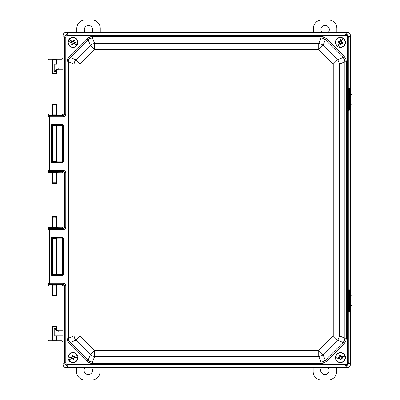 <?xml version="1.0" encoding="UTF-8"?>
<svg xmlns="http://www.w3.org/2000/svg" width="400" height="400" viewBox="0 0 400 400"><rect width="100%" height="100%" fill="white"/><g stroke="black" fill="none" stroke-linecap="round" stroke-linejoin="round"><path stroke-width="0.6" d="M62.925 336.165L56.49 336.165L56.49 340.81L62.085 340.81L62.925 341.645L62.925 364.305C63.14 366.325 64.255 367.445 66.275 367.655L347.14 367.655C349.16 367.445 350.275 366.325 350.49 364.305L350.49 306.255L352.18 304.58L352.18 296.61L350.505 294.935L350.49 105.065L352.18 103.39L352.18 95.42L350.49 93.745L350.49 35.695C350.275 33.675 349.16 32.555 347.14 32.345L66.275 32.345C64.255 32.555 63.14 33.675 62.925 35.695L62.925 58.355L62.085 59.19L56.49 59.19L56.49 63.835L62.925 63.835M58.08 331.15L54.205 328.63L56.085 328.63C56.245 330.15 57.085 330.99 58.61 331.15L58.445 331.15C56.915 331 56.075 330.16 55.925 328.63L56.085 326.88L52.33 326.88L52.33 340.795L56.085 340.795L55.925 336.165L55.925 340.63M56.085 59.205L55.925 63.835L56.325 64.235L54.205 63.835L56.085 63.835L56.085 59.205L56.49 59.19M55.925 285.32L56.085 295.72L56.085 285.16L52.33 285.16L52.33 295.72L51.925 296.12L51.925 285.145L48.675 285.145L47.835 285.985L47.835 339.97L48.675 340.81L51.925 340.81L51.925 326.48L52.49 327.045L52.49 340.63M62.475 285.05L56.49 285.145L56.49 296.12L56.085 295.72L52.33 295.72L55.925 295.555L52.49 295.555L52.49 285.32M55.925 327.045L52.49 327.045L55.925 327.045M55.925 59.37L52.49 59.37L52.49 72.955L55.925 72.955L52.33 73.12L56.085 73.12L56.085 71.37L54.205 71.37L58.445 68.85C56.915 69 56.075 69.84 55.925 71.37L55.925 72.955L56.49 73.52L51.925 73.52L51.925 59.19L48.675 59.19L47.835 60.03L47.835 114.015L48.675 114.855L51.925 114.855L51.925 103.88L52.33 104.28L52.33 114.84L56.085 114.84L56.085 104.28L52.33 104.28L55.925 104.445L55.925 114.68M52.49 114.68L52.49 104.445L55.925 104.445L56.49 103.88L56.49 114.855L62.475 114.95M55.925 227.47L55.925 217.235L52.33 217.07L52.33 227.63L56.085 227.63L56.085 217.07L56.49 216.67L56.49 227.645L62.49 227.745M52.49 227.47L52.49 217.235L56.085 217.07L52.33 217.07L51.925 216.67L56.49 216.67M55.925 172.53L56.085 182.93L56.085 172.37L52.33 172.37L52.33 182.93L51.925 183.33L51.925 172.355L48.675 172.355L47.835 173.195L47.835 226.805L48.675 227.645L51.925 227.645L51.925 216.67M62.49 172.255L56.49 172.355L56.49 183.33L56.085 182.93L52.33 182.93L55.925 182.765L52.49 182.765L52.49 172.53M51.925 172.355L52.33 172.37M56.085 172.37L56.49 172.355M56.49 227.645L56.085 227.63M52.33 227.63L51.925 227.645M51.925 285.145L52.33 285.16M56.085 285.16L56.49 285.145M56.49 340.81L56.085 340.795M52.33 340.795L51.925 340.81M51.925 59.19L52.33 59.205L52.33 73.12L51.925 73.52M56.49 114.855L56.085 114.84M52.33 114.84L51.925 114.855M55.45 64.235L56.325 64.235M58.445 68.85L58.08 68.85M54.205 328.63L54.205 336.165L55.45 335.765L62.925 335.765M55.45 335.765L56.49 335.765A0.4 0.4 90 0 0 56.085 336.165L56.49 336.165L56.49 335.765M56.49 71.37L56.085 71.37C56.245 69.85 57.085 69.01 58.61 68.85L58.61 69.25C57.33 69.385 56.625 70.095 56.49 71.37L56.49 73.52M56.325 335.765L55.925 336.165L54.205 336.165M51.925 326.48L56.49 326.48L56.085 326.88L56.085 328.63L56.49 328.63C56.625 329.905 57.33 330.615 58.61 330.75L62.925 330.75M67.025 61.8L68.535 61.8L68.535 338.2L68.97 340.535L70.315 342.495L88.085 360.27L90.045 361.61L92.385 362.05L321.035 362.05L323.37 361.61L325.33 360.27L343.1 342.495L344.445 340.535L344.88 338.2L346.39 338.2L345.815 341.105L344.17 343.565L343.1 342.495L344.445 340.535L344.88 338.2L346.39 338.2L345.815 341.105L344.17 343.565L343.1 342.495L337.54 340.19A6.705 5.985 -67.5 0 0 339.32 335.895L344.88 338.2L344.88 61.8L344.445 59.465L343.1 57.505L344.17 56.435L345.815 58.895L346.39 61.8L346.39 338.2L346.39 61.8L344.88 61.8L344.445 59.465L343.1 57.505L344.17 56.435L345.815 58.895L346.39 61.8L344.88 61.8L339.32 64.105A6.705 5.985 -112.5 0 0 337.54 59.81L343.1 57.505L325.33 39.73L323.37 38.39L321.035 37.95L321.035 36.445L323.935 37.015L326.395 38.665L344.17 56.435L326.395 38.665L325.33 39.73L323.37 38.39L321.035 37.95L321.035 36.445L323.935 37.015L326.395 38.665L325.33 39.73L323.025 45.295L337.54 59.81L343.1 57.505L325.33 39.73L323.025 45.295L337.54 59.81L333.24 64.105L337.54 59.81A6.705 5.985 -112.5 0 1 339.32 64.105L339.32 335.895L344.88 338.2L344.88 61.8L339.32 64.105L339.32 335.895A6.705 5.985 -67.5 0 1 337.54 340.19L323.025 354.705L325.33 360.27L343.1 342.495L337.54 340.19L323.025 354.705L325.33 360.27L326.395 361.335L325.33 360.27L323.37 361.61L323.935 362.985L321.035 363.555L321.035 362.05L323.37 361.61L323.935 362.985L321.035 363.555L321.035 362.05L318.73 356.485A6.705 5.985 -22.5 0 0 323.025 354.705L318.73 350.405L323.025 354.705A6.705 5.985 -22.5 0 1 318.73 356.485L94.685 356.485L92.385 362.05L321.035 362.05L318.73 356.485L94.685 356.485L92.385 362.05L92.385 363.555L92.385 362.05L90.045 361.61L89.48 362.985L87.02 361.335L88.085 360.27L90.045 361.61L89.48 362.985L87.02 361.335L88.085 360.27L90.39 354.705A6.705 5.985 22.5 0 0 94.685 356.485A6.705 5.985 22.5 0 1 90.39 354.705L94.685 350.405L318.73 350.405L333.24 335.895L337.54 340.19L333.24 335.895L333.24 64.105L318.73 49.595L323.025 45.295A6.705 5.985 22.5 0 0 318.73 43.515A6.705 5.985 22.5 0 1 323.025 45.295L318.73 49.595L94.685 49.595L80.175 64.105L80.175 335.895L94.685 350.405L94.685 356.485L94.685 350.405L318.73 350.405L318.73 356.485L318.73 350.405L333.24 335.895L339.32 335.895L333.24 335.895L333.24 64.105L339.32 64.105L333.24 64.105L318.73 49.595L94.685 49.595L80.175 64.105L80.175 335.895L94.685 350.405L90.39 354.705L75.88 340.19L80.175 335.895L75.88 340.19L70.315 342.495L88.085 360.27L90.39 354.705L75.88 340.19L70.315 342.495L69.245 343.565L70.315 342.495L68.97 340.535L67.6 341.105L67.025 338.2L68.535 338.2L68.97 340.535L67.6 341.105L67.025 338.2L68.535 338.2L74.095 335.895A6.705 5.985 67.5 0 0 75.88 340.19A6.705 5.985 67.5 0 1 74.095 335.895L74.095 64.105L68.535 61.8L68.535 338.2L74.095 335.895L80.175 335.895L74.095 335.895L74.095 64.105L80.175 64.105L75.88 59.81A6.705 5.985 112.5 0 0 74.095 64.105L68.535 61.8L68.97 59.465L68.535 61.8L67.025 61.8L67.6 58.895L69.245 56.435L87.02 38.665L89.48 37.015L92.385 36.445L321.035 36.445L92.385 36.445L92.385 37.95L90.045 38.39L88.085 39.73L87.02 38.665L89.48 37.015L92.385 36.445L92.385 37.95L90.045 38.39L88.085 39.73L87.02 38.665L69.245 56.435L70.315 57.505L68.97 59.465L67.6 58.895L69.245 56.435L70.315 57.505L68.97 59.465L67.6 58.895L67.025 61.8L67.025 338.2L67.025 61.8M63.22 115.555L64.59 114.315L64.59 37.245L65.555 34.975L67.83 34.005L345.59 34.005L347.86 34.975L348.825 37.245L348.825 88.46A0.805 0.775 -97.4 0 0 349.605 89.26L348.64 89.305L348.26 89.71L348.26 109.1L348.64 109.505L350.375 109.57L349.01 110.38A0.805 0.775 97.4 0 1 349.785 109.575L350.375 109.57L349.01 110.38A0.805 0.775 97.4 0 1 349.785 109.575L349.69 109.48A0.4 0.4 -45 0 0 350.095 109.075L350.37 109.35L350.095 109.075A0.4 0.4 -45 0 1 349.69 109.48L348.64 109.505A0.805 0.4 91.2 0 0 348.235 110.31L347.61 109.66L348.31 109.285L348.64 109.505A0.805 0.4 91.2 0 0 348.235 110.31L347.61 109.66L348.38 109.075A0.4 0.395 78.8 0 0 348.775 109.48A0.4 0.395 78.8 0 1 348.38 109.075L348.26 89.71L348.26 109.1L349.69 109.075L349.69 89.735L348.775 89.735L348.775 109.48L348.775 109.075L349.69 109.075L349.69 109.48L349.69 109.075L350.095 109.075L350.095 89.735L350.095 109.075L349.69 109.075L349.69 89.735L350.095 89.735A0.4 0.4 45 0 0 349.69 89.335A0.4 0.4 45 0 1 350.095 89.735L350.375 89.24L350.37 35.7L348.825 37.245L348.825 88.46A0.805 0.775 -97.4 0 0 349.605 89.26L347.47 89.71L348.775 89.735L348.775 109.075L348.38 109.075L348.38 89.735L348.775 89.735L348.775 89.335A0.4 0.395 101.2 0 0 348.38 89.735A0.4 0.395 101.2 0 1 348.775 89.335L349.785 89.24A0.805 0.775 -97.4 0 1 349.01 88.435L350.375 89.24L350.375 35.81L348.825 37.245L347.61 37.245L348.825 37.245L347.86 34.975L347.025 35.81L345.59 35.225L345.59 34.005L347.86 34.975L347.025 35.81L345.59 35.225L345.59 34.005L347.13 32.46L66.285 32.46C64.375 32.715 63.295 33.795 63.045 35.7L63.04 114.115L64.59 114.315L64.59 37.245L65.555 34.975L67.83 34.005L345.59 34.005L347.13 32.46C349.04 32.715 350.12 33.795 350.37 35.7C350.12 33.795 349.04 32.715 347.13 32.46L66.285 32.46C64.375 32.715 63.295 33.795 63.045 35.7L63.04 114.115L65.805 114.315L64.59 114.315L63.22 115.555L63.22 116.815L49.39 116.815L49.39 170.375L63.22 170.375C64.78 170.53 65.645 171.365 65.805 172.875L65.785 227.44C65.49 228.78 64.635 229.51 63.22 229.625L49.39 229.625L49.39 283.185L63.22 283.185L63.22 284.445L49.39 284.445L49.08 284.755L61.665 284.755L63.22 284.445L49.39 284.445L49.08 284.755L61.665 284.755L63.22 284.445L64.59 285.685L63.22 284.445L63.22 283.185C64.78 283.34 65.645 284.175 65.805 285.685L63.04 285.885L63.04 364.19L64.59 362.755L64.59 285.685L63.04 285.885L61.785 284.63L63.04 285.885L63.045 364.3L64.59 362.755L64.59 285.685L65.805 285.685L65.805 362.755L64.59 362.755L65.555 365.025L64.59 362.755L65.805 362.755L66.39 364.19L67.83 364.775L67.83 365.995L65.555 365.025L66.39 364.19L67.83 364.775L67.83 365.995L65.555 365.025L66.39 364.19L65.805 362.755L65.805 285.685C65.645 284.175 64.78 283.34 63.22 283.185L49.39 283.185L49.39 284.445A1.26 1.26 45 0 1 48.13 283.185A1.26 1.26 45 0 0 49.39 284.445L49.39 283.185L48.13 283.185L48.13 229.625L47.82 229.315L47.82 283.495L49.08 284.755L47.82 283.495L48.13 283.185L48.13 229.625L49.39 229.625L49.39 283.185L47.82 283.495L47.82 229.315L49.08 228.055L61.665 228.055L62.925 226.795L65.805 227.125L65.785 227.44L64.58 227.28L65.805 227.125L65.805 172.875L64.59 172.875L63.22 171.635L63.22 170.375C64.78 170.53 65.645 171.365 65.805 172.875L64.59 172.875L63.22 171.635L63.22 170.375L49.39 170.375L49.08 171.945L61.665 171.945L63.22 171.635L49.39 171.635L49.08 171.945L61.665 171.945L63.22 171.635L49.39 171.635L49.39 170.375L48.13 170.375A1.26 1.26 45 0 0 49.39 171.635A1.26 1.26 45 0 1 48.13 170.375L48.13 116.815L47.82 116.505L47.82 170.685L49.08 171.945L47.82 170.685L48.13 170.375L48.13 116.815L49.39 116.815L49.39 170.375L47.82 170.685L47.82 116.505L49.08 115.245L61.665 115.245L63.04 114.105L62.925 35.695C63.14 33.675 64.255 32.555 66.275 32.345L347.14 32.345C349.16 32.555 350.275 33.675 350.49 35.695L350.49 364.305C350.275 366.325 349.16 367.445 347.14 367.655L345.59 365.995L67.83 365.995L66.285 367.54L347.13 367.54L345.59 365.995L67.83 365.995L66.285 367.54C64.375 367.285 63.295 366.205 63.045 364.3C63.295 366.205 64.375 367.285 66.285 367.54L347.14 367.655L66.275 367.655C64.255 367.445 63.14 366.325 62.925 364.305L62.925 286.015L61.665 284.755L62.925 286.015L62.925 364.305C63.14 366.325 64.255 367.445 66.275 367.655L347.14 367.655C349.16 367.445 350.275 366.325 350.49 364.305L350.49 35.695C350.275 33.675 349.16 32.555 347.14 32.345L66.275 32.345C64.255 32.555 63.14 33.675 62.925 35.695L62.925 113.985L61.665 115.245L49.08 115.245L47.82 116.505L49.39 116.815L49.39 115.555A1.26 1.26 135 0 0 48.13 116.815A1.26 1.26 135 0 1 49.39 115.555L63.22 115.555L63.22 116.815L49.39 116.815L49.39 115.555L63.22 115.555L61.785 115.37L63.04 114.115L61.665 115.245L63.22 115.555M67.83 35.225L67.83 34.005L67.83 35.225L66.39 35.81L65.805 37.245L64.59 37.245L63.045 35.7L64.59 37.245L65.805 37.245L65.785 114.63C65.49 115.97 64.635 116.7 63.22 116.815C64.635 116.7 65.49 115.97 65.785 114.63L64.58 114.47L65.785 114.63L65.805 114.315L65.805 37.245L66.39 35.81L65.555 34.975L66.39 35.81L67.83 35.225L345.59 35.225L67.83 35.225M347.86 365.025L345.59 365.995L345.59 364.775L345.59 365.995L347.86 365.025L347.025 364.19L347.61 362.755L348.825 362.755L347.86 365.025L347.025 364.19L347.61 362.755L348.825 362.755L347.86 365.025M63.22 228.365L64.59 227.125L64.59 172.875L63.04 173.075L63.04 226.915L64.59 227.125L64.59 172.875L63.04 173.085L61.785 171.82L63.04 173.075L63.04 226.915L61.785 228.18L63.04 226.925L62.925 173.205L61.665 171.945L62.925 173.205L62.925 226.795L61.665 228.055L49.08 228.055L47.82 229.315L49.39 229.625L49.39 228.365A1.26 1.26 135 0 0 48.13 229.625A1.26 1.26 135 0 1 49.39 228.365L63.22 228.365L63.22 229.625L49.39 229.625L49.39 228.365L63.22 228.365L64.58 227.28L65.785 227.44C65.49 228.78 64.635 229.51 63.22 229.625L63.22 228.365L61.665 228.055L63.22 228.365M55.925 125.655L52.49 125.655L55.925 125.655L55.925 161.535L52.49 161.535L55.925 161.535L52.49 161.535L52.49 125.655L55.925 125.655L52.49 125.655L51.575 124.74L62.51 124.74L62.51 125.145L51.975 125.145L52.49 125.655L52.49 161.535L55.925 161.535L56.26 161.87L55.925 161.535L55.925 125.655L56.665 125.305L56.665 161.885L62.36 161.885L62.36 125.305L56.665 125.305L56.665 161.885L56.26 161.87L56.26 125.32L55.925 125.655M55.925 238.465L52.49 238.465L55.925 238.465L55.925 274.345L52.49 274.345L55.925 274.345L52.49 274.345L52.49 238.465L55.925 238.465L52.49 238.465L51.575 237.55L62.625 237.55L62.625 237.955L51.975 237.955L52.49 238.465L52.49 274.345L55.925 274.345L56.26 274.68L55.925 274.345L55.925 238.465L56.665 238.115L56.665 274.695L62.48 274.695L62.48 238.115L56.665 238.115L56.665 274.695L56.26 274.68L56.26 238.13L55.925 238.465M348.235 88.5A0.805 0.4 -91.2 0 0 348.64 89.305L349.69 89.335L349.69 89.735L348.775 89.735L348.64 89.305A0.805 0.4 -91.2 0 1 348.235 88.5L349.01 88.435A0.805 0.775 -97.4 0 0 349.785 89.24L350.375 89.24L349.01 88.435L348.235 88.5L347.61 89.155L348.31 89.525L347.61 89.155L348.235 88.5M347.47 109.1L348.26 109.1L347.47 109.1L347.61 37.245L347.025 35.81L347.61 37.245L347.47 109.1M348.825 110.355A0.805 0.775 97.4 0 1 349.605 109.55A0.805 0.775 97.4 0 0 348.825 110.355L348.235 110.31L348.825 110.355L348.825 289.645L350.375 290.43L350.375 109.57L350.375 290.43L349.785 290.425A0.805 0.775 82.6 0 1 349.01 289.62L350.375 290.43L349.785 290.425A0.805 0.775 82.6 0 1 349.01 289.62L348.825 289.645A0.805 0.775 82.6 0 0 349.605 290.45A0.805 0.775 82.6 0 1 348.825 289.645L348.825 110.355M347.61 290.34L348.235 289.69A0.805 0.4 88.8 0 0 348.64 290.495L348.31 290.715L347.61 290.34L348.235 289.69A0.805 0.4 88.8 0 0 348.64 290.495L348.26 290.9L347.47 290.9L347.61 109.66L347.61 290.34L348.31 290.715L347.47 290.9L347.61 290.34M349.605 310.74A0.805 0.775 -82.6 0 0 348.825 311.54L348.235 311.5L347.47 310.29L347.47 290.9L347.47 310.29L348.31 310.475L347.61 310.845L347.47 310.29L348.26 310.29L348.64 310.695A0.805 0.4 -88.8 0 0 348.235 311.5L347.61 310.845L348.31 310.475L348.64 310.695A0.805 0.4 -88.8 0 0 348.235 311.5L348.825 311.54L348.825 362.755L350.37 364.3L350.375 310.76L349.785 310.76A0.805 0.775 -82.6 0 0 349.01 311.565L348.825 362.755L350.37 364.3C350.12 366.205 349.04 367.285 347.13 367.54C349.04 367.285 350.12 366.205 350.37 364.3L350.375 310.76L348.825 311.54A0.805 0.775 -82.6 0 1 349.605 310.74L349.785 310.76A0.805 0.775 -82.6 0 0 349.01 311.565L350.375 310.76L349.69 310.665A0.4 0.4 -45 0 0 350.095 310.265L350.37 310.54L349.69 310.265L349.69 290.925L348.775 290.925L348.775 310.265L349.69 310.265L349.69 290.925L348.775 290.925L348.775 290.52A0.4 0.395 101.2 0 0 348.38 290.925L348.38 310.265A0.4 0.395 78.8 0 0 348.775 310.665L349.69 310.665A0.4 0.4 -45 0 0 350.095 310.265L349.69 310.265L349.69 310.665L348.64 310.695L349.605 310.74M51.975 162.045L52.49 161.535L51.575 162.45L51.575 124.74L62.51 124.74L62.51 125.145L51.975 125.145L51.575 124.74L51.575 162.45L51.975 162.045L62.51 162.045L62.51 162.45L63.315 161.645L62.91 161.645L62.91 125.545L62.51 125.145L62.765 125.695L62.36 125.305L56.26 125.32L56.26 161.87L62.345 161.885L62.51 125.145L62.765 125.695L62.765 161.495L62.36 161.885L62.91 161.645L62.91 125.545L62.91 161.645L62.51 162.45L51.575 162.45L62.51 162.45L63.315 161.645L62.51 162.045L51.975 162.045L51.975 125.145L51.975 162.045M51.975 274.855L52.49 274.345L51.575 275.26L51.575 237.55L62.625 237.55L62.625 237.955L51.975 237.955L51.575 237.55L51.575 275.26L51.975 274.855L62.625 274.855L62.625 275.26L63.43 274.455L63.03 274.455L63.03 238.355L62.625 237.955L62.88 238.505L62.48 238.115L56.26 238.13L56.26 274.68L62.465 274.695L62.625 237.955L62.88 238.505L62.88 274.305L62.48 274.695L63.03 274.455L63.03 238.355L63.03 274.455L62.625 275.26L51.575 275.26L62.625 275.26L63.43 274.455L62.625 274.855L51.975 274.855L51.975 237.955L51.975 274.855M90.39 45.295L94.685 49.595L90.39 45.295L88.085 39.73L70.315 57.505L75.88 59.81A6.705 5.985 112.5 0 0 74.095 64.105L80.175 64.105L75.88 59.81L90.39 45.295L88.085 39.73L70.315 57.505L75.88 59.81L90.39 45.295A6.705 5.985 157.5 0 1 94.685 43.515A6.705 5.985 157.5 0 0 90.39 45.295M350.095 290.925A0.4 0.4 -135 0 0 349.69 290.52L348.775 290.52A0.4 0.395 101.2 0 0 348.38 290.925L348.38 310.265A0.4 0.395 78.8 0 0 348.775 310.665L348.775 310.265L348.38 310.265L348.38 290.925L348.775 290.925L348.775 310.265L349.69 310.265L349.69 310.665L348.775 310.665L348.775 310.265L348.38 310.265L348.38 290.925L348.775 290.925L348.775 290.52L349.69 290.52L349.69 290.925L350.095 290.925A0.4 0.4 -135 0 0 349.69 290.52L348.64 290.495L349.69 290.52L349.69 290.925L350.095 290.925L350.095 310.265L350.095 290.925L350.37 290.65L350.095 290.925M63.43 238.355L63.03 238.355L63.43 238.355L62.625 237.55L63.43 238.355L63.43 274.455L63.43 238.355M63.315 125.545L62.91 125.545L63.315 125.545L62.51 124.74L63.315 125.545L63.315 161.645L63.315 125.545M350.37 89.46L349.785 89.24L349.69 89.735L350.37 89.46M340.895 359.235L341.035 358.075L342.13 357.675A1.7 1.7 0 0 0 342.07 357.135L340.91 356.995L340.505 355.895A1.7 1.7 0 0 0 339.97 355.96L339.825 357.12L338.73 357.52A1.7 1.7 0 0 0 338.79 358.06L339.95 358.2L340.355 359.3A1.7 1.7 0 0 0 340.895 359.235L341.2 359.885A7.905 0.69 -96.6 0 0 341.1 358.785A7.9 0.69 -74.1 0 0 341.235 358.315L345.365 357.835A4.94 4.94 0 0 0 345.18 356.235L344.985 356.26A4.745 4.745 0 0 0 335.69 357.335L339.625 356.88A7.9 0.69 105.9 0 1 339.765 356.41A7.905 0.69 83.4 0 1 339.66 355.31A2.415 2.415 0 0 1 340.66 355.195A7.905 0.69 -96.6 0 1 340.81 356.29A7.9 0.69 -119.1 0 1 341.05 356.715L344.985 356.26M335.495 357.36L335.495 357.36A4.94 4.94 0 0 0 335.68 358.96L339.81 358.48A7.9 0.69 60.9 0 0 340.05 358.905A7.905 0.69 83.4 0 0 340.2 360A2.415 2.415 0 0 0 341.2 359.885M342.07 357.135L341.05 356.715M342.13 357.675L342.45 357.745A2.025 2.025 0 0 0 342.365 356.995M345.4 357.02A5.005 5.005 0 0 0 339.855 352.63A5.005 5.005 0 0 0 335.46 358.175A5.005 5.005 0 0 0 341.005 362.565A5.005 5.005 0 0 0 345.4 357.02M335.68 358.96L335.875 358.935A4.745 4.745 0 0 0 345.17 357.86M340.56 356.37L340.81 356.29M340.025 356.43L339.765 356.41M339.855 352.63A5.005 5.005 0 0 0 335.46 358.175A5.005 5.005 0 0 1 339.855 352.63A5.005 5.005 0 0 0 335.46 358.175A5.005 5.005 0 0 0 341.005 362.565M340.505 355.895L340.66 355.195M339.97 355.96L339.66 355.31M341.66 357.73L342.45 357.745M341.035 358.075L341.69 357.83M340.84 358.765L341.1 358.785M340.355 359.3L340.2 360M340.3 358.825L340.05 358.905M339.95 358.2L339.81 358.48M339.265 358.005L339.88 358.29M338.79 358.06L339.255 358.115M338.73 357.52L338.41 357.45A2.025 2.025 0 0 0 338.495 358.2M339.205 357.465L338.41 357.45M339.735 357.05L339.17 357.365M73.715 359.135L73.66 357.97L74.675 357.385A1.7 1.7 0 0 0 74.52 356.865L73.355 356.92L72.775 355.91A1.7 1.7 0 0 0 72.255 356.06L72.31 357.225L71.295 357.81A1.7 1.7 0 0 0 71.445 358.33L72.615 358.275L73.195 359.285A1.7 1.7 0 0 0 73.715 359.135L74.13 359.72A7.905 0.69 -106.3 0 0 73.84 358.655A7.9 0.69 -83.8 0 0 73.9 358.17L77.89 357.005A4.94 4.94 0 0 0 77.44 355.46L77.25 355.515A4.745 4.745 0 0 0 68.27 358.135L72.07 357.025A7.9 0.69 96.2 0 1 72.13 356.54A7.905 0.69 73.7 0 1 71.84 355.47A2.415 2.415 0 0 1 72.805 355.19A7.905 0.69 -106.3 0 1 73.14 356.245A7.9 0.69 -128.8 0 1 73.445 356.625L77.25 355.515M68.08 358.19L68.08 358.19A4.94 4.94 0 0 0 68.53 359.735L72.52 358.57A7.9 0.69 51.2 0 0 72.83 358.95A7.905 0.69 73.7 0 0 73.165 360.005A2.415 2.415 0 0 0 74.13 359.72M74.52 356.865L73.445 356.625M74.675 357.385L75 357.4A2.025 2.025 0 0 0 74.79 356.68M71.585 352.795A5.005 5.005 0 0 1 77.785 356.195A5.005 5.005 0 0 0 71.585 352.795A5.005 5.005 0 0 0 68.18 359A5.005 5.005 0 0 0 74.385 362.4A5.005 5.005 0 0 0 77.785 356.195A5.005 5.005 0 0 0 71.585 352.795A5.005 5.005 0 0 0 68.18 359A5.005 5.005 0 0 0 74.385 362.4M68.53 359.735L68.72 359.68A4.745 4.745 0 0 0 77.7 357.06M72.385 356.515L72.13 356.54M72.775 355.91L72.805 355.19M72.255 356.06L71.84 355.47M74.215 357.52L75 357.4M73.66 357.97L74.265 357.615M73.58 358.68L73.84 358.655M73.195 359.285L73.165 360.005M72.615 358.275L72.52 358.57M71.905 358.195L72.56 358.375M71.445 358.33L71.915 358.305M71.295 357.81L70.97 357.795A2.025 2.025 0 0 0 71.18 358.515M71.75 357.675L70.97 357.795M72.21 357.17L71.7 357.58M72.58 44.055L73.275 43.115L74.43 43.305A1.7 1.7 0 0 0 74.64 42.805L73.7 42.11L73.885 40.96A1.7 1.7 0 0 0 73.39 40.75L72.695 41.69L71.54 41.5A1.7 1.7 0 0 0 71.33 42L72.27 42.695L72.08 43.845A1.7 1.7 0 0 0 72.58 44.055L72.53 44.775A7.905 0.69 -67.1 0 0 72.98 43.765A7.9 0.69 -44.6 0 0 73.335 43.425L77.165 45.04A4.94 4.94 0 0 0 77.79 43.555L77.605 43.48A4.745 4.745 0 0 0 68.985 39.845L72.635 41.385A7.9 0.69 135.4 0 1 72.985 41.04A7.905 0.69 112.9 0 1 73.44 40.03A2.415 2.415 0 0 1 74.365 40.425A7.905 0.69 -67.1 0 1 73.955 41.45A7.9 0.69 -89.6 0 1 73.96 41.94L77.605 43.48M68.805 39.765L68.805 39.765A4.94 4.94 0 0 0 68.18 41.25L72.01 42.865A7.9 0.69 90.4 0 0 72.01 43.355A7.905 0.69 112.9 0 0 71.605 44.38A2.415 2.415 0 0 0 72.53 44.775M74.64 42.805L73.96 41.94M74.43 43.305L74.67 43.525A2.025 2.025 0 0 0 74.965 42.83M77.595 44.345A5.005 5.005 0 0 0 74.93 37.795A5.005 5.005 0 0 0 68.375 40.46A5.005 5.005 0 0 0 71.04 47.01A5.005 5.005 0 0 0 77.595 44.345M68.18 41.25L68.36 41.325A4.745 4.745 0 0 0 76.98 44.96M73.7 41.4L73.955 41.45M72.695 41.69L72.635 41.385M74.93 37.795A5.005 5.005 0 0 0 68.375 40.46A5.005 5.005 0 0 0 71.04 47.01A5.005 5.005 0 0 1 68.375 40.46A5.005 5.005 0 0 1 74.93 37.795A5.005 5.005 0 0 0 68.375 40.46M73.885 40.96L74.365 40.425M73.39 40.75L73.44 40.03M73.99 43.12L74.67 43.525M73.275 43.115L73.965 43.225M72.08 43.845L71.605 44.38M72.265 43.405L72.01 43.355M72.27 42.695L72.01 42.865M71.77 42.185L72.165 42.735M71.33 42L71.71 42.275M71.54 41.5L71.295 41.28A2.025 2.025 0 0 0 71.005 41.975M71.98 41.685L71.295 41.28M72.65 41.585L72 41.58M342.1 42.745L341.135 42.085L341.28 40.93A1.7 1.7 0 0 0 340.775 40.735L340.115 41.7L338.955 41.55A1.7 1.7 0 0 0 338.765 42.06L339.73 42.72L339.58 43.875A1.7 1.7 0 0 0 340.09 44.07L340.745 43.105L341.905 43.255A1.7 1.7 0 0 0 342.1 42.745L342.815 42.77A7.905 0.69 -159.2 0 0 341.79 42.355A7.9 0.69 -136.7 0 0 341.435 42.02L342.915 38.13A4.94 4.94 0 0 0 341.41 37.56L341.34 37.745A4.745 4.745 0 0 0 338.02 46.49L339.425 42.785A7.9 0.69 43.3 0 1 339.07 42.45A7.905 0.69 20.8 0 1 338.045 42.035A2.415 2.415 0 0 1 338.4 41.095A7.905 0.69 -159.2 0 1 339.445 41.465A7.9 0.69 178.3 0 1 339.935 41.445L341.34 37.745M337.945 46.675L337.945 46.675A4.94 4.94 0 0 0 339.45 47.245L340.93 43.36A7.9 0.69 -1.7 0 0 341.415 43.34A7.905 0.69 20.8 0 0 342.46 43.71A2.415 2.415 0 0 0 342.815 42.77M340.775 40.735L339.935 41.445M341.28 40.93L341.49 40.675A2.025 2.025 0 0 0 340.785 40.41M342.205 37.725A5.005 5.005 0 0 0 335.755 40.625A5.005 5.005 0 0 0 338.655 47.08A5.005 5.005 0 0 0 345.11 44.18A5.005 5.005 0 0 0 342.205 37.725M339.45 47.245L339.52 47.06A4.745 4.745 0 0 0 342.845 38.315M339.4 41.72L339.445 41.465M339.73 42.72L339.425 42.785M335.755 40.625A5.005 5.005 0 0 0 338.655 47.08A5.005 5.005 0 0 0 345.11 44.18A5.005 5.005 0 0 1 338.655 47.08A5.005 5.005 0 0 1 335.755 40.625A5.005 5.005 0 0 0 338.655 47.08M338.955 41.55L338.4 41.095M338.765 42.06L338.045 42.035M341.11 41.375L341.49 40.675M341.135 42.085L341.22 41.39M341.905 43.255L342.46 43.71M341.46 43.085L341.415 43.34M340.745 43.105L340.93 43.36M340.255 43.625L340.795 43.21M340.09 44.07L340.35 43.68M339.58 43.875L339.37 44.13A2.025 2.025 0 0 0 340.075 44.395M339.75 43.435L339.37 44.13M339.625 42.765L339.645 43.415M328.095 367.655A4.2 4.2 0 0 1 324.89 374.57A4.2 4.2 0 0 1 321.685 367.655M336.625 367.655L336.625 371.605A8.395 8.395 0 0 1 328.23 380L321.55 380A8.395 8.395 0 0 1 313.155 371.605L313.155 367.655M91.495 367.655A4.2 4.2 0 0 1 88.29 374.57A4.2 4.2 0 0 1 85.09 367.655M100.03 367.655L100.03 371.605A8.395 8.395 0 0 1 91.63 380L84.95 380A8.395 8.395 0 0 1 76.555 371.605L76.555 367.655M85.32 32.345A4.2 4.2 0 0 1 88.525 25.43A4.2 4.2 0 0 1 91.73 32.345M76.79 32.345L76.79 28.395A8.395 8.395 0 0 1 85.185 20L91.865 20A8.395 8.395 0 0 1 100.26 28.395L100.26 32.345M321.92 32.345A4.2 4.2 0 0 1 325.125 25.43A4.2 4.2 0 0 1 328.325 32.345M313.385 32.345L313.385 28.395A8.395 8.395 0 0 1 321.785 20L328.465 20A8.395 8.395 0 0 1 336.86 28.395L336.86 32.345M54.205 63.835L54.205 71.37M62.925 69.25L58.61 69.25M51.925 103.88L56.49 103.88M56.49 183.33L51.925 183.33M56.49 296.12L51.925 296.12M56.49 326.48L56.49 328.63M58.61 331.15L58.61 330.75M56.085 63.835A0.4 0.4 90 0 0 56.49 64.235L56.49 63.835L56.085 63.835M90.045 38.39L89.48 37.015L90.045 38.39M69.245 343.565L67.6 341.105L69.245 343.565L87.02 361.335L69.245 343.565M323.37 38.39L323.935 37.015L323.37 38.39M92.385 363.555L89.48 362.985L92.385 363.555L321.035 363.555L92.385 363.555M344.445 59.465L345.815 58.895L344.445 59.465M326.395 361.335L323.935 362.985L326.395 361.335L344.17 343.565L326.395 361.335M344.445 340.535L345.815 341.105L344.445 340.535M345.59 364.775L347.025 364.19L345.59 364.775L67.83 364.775L345.59 364.775M347.61 362.755L347.61 310.845L347.61 362.755M66.285 32.46L67.83 34.005L66.285 32.46M318.73 43.515L321.035 37.95L92.385 37.95L94.685 43.515L318.73 43.515L318.73 49.595L318.73 43.515L321.035 37.95L92.385 37.95L94.685 43.515L94.685 49.595L94.685 43.515L318.73 43.515M49.08 228.055L49.39 228.365L49.08 228.055M49.08 115.245L49.39 115.555L49.08 115.245"/></g></svg>
